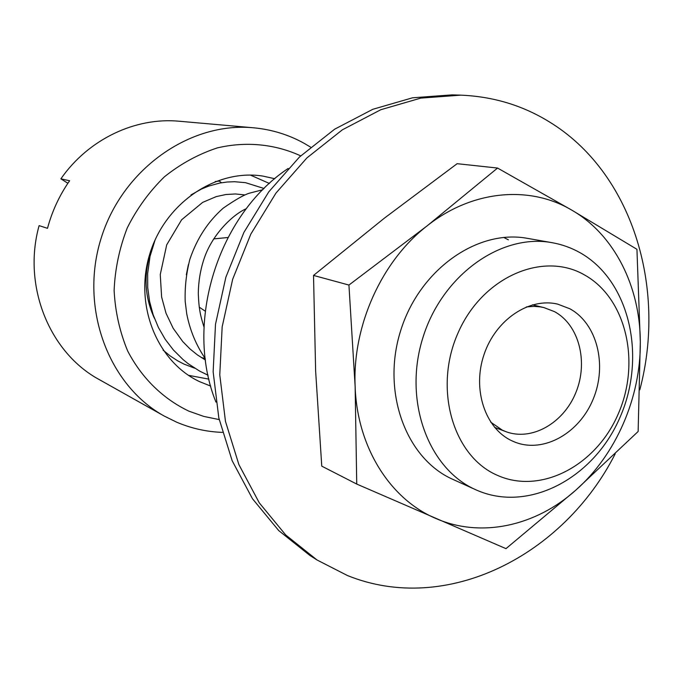 <?xml version="1.0" encoding="UTF-8"?>
<svg xmlns="http://www.w3.org/2000/svg" width="683" height="683" viewBox="0 0 683 683"><rect width="100%" height="100%" fill="white"/><g stroke="black" fill="none" stroke-linecap="round" stroke-linejoin="round"><path stroke-width="1.02" d="M300.691 155.861C275.061 144.079 246.051 141.15 217.288 147.912C198.36 154.145 180.747 163.758 164.466 176.76C149.381 191.479 136.984 208.503 127.286 227.84C119.431 248.074 115.043 268.948 114.112 290.463C115.248 311.807 119.773 331.981 127.678 350.994C141.731 378.1 163.177 398.949 188.943 411.175L203.816 416.425L219.192 419.593M222.376 432.382C206.625 431.818 191.419 428.429 176.752 422.231L164.39 416.143C108.537 385.46 79.296 308.135 101.024 238.615C122.308 168.957 190.079 121.608 253.504 127.789C271.467 129.463 288.226 134.56 303.773 143.097L310.543 147.101M274.797 178.733L263.109 176.129C216.648 168.53 165.474 202.492 149.876 253.709C133.859 304.797 156.945 361.708 199.59 381.652L210.706 386.091M188.499 375.334L208.93 379.15M269.409 183.462L250.388 175.087M227.926 237.513L213.685 238.896M188.414 264.534L186.322 274.797M199.24 307.154L205.182 311.124M490.676 422.12L502.244 430.102L505.642 431.562C531.622 441.534 563.68 423.178 575.931 392.392C588.498 361.759 578.962 324.681 554.391 311.593L543.95 307.598L540.262 306.872L533.961 306.368L526.269 306.94M253.504 127.789L179.313 121.241C135.533 117.006 88.457 139.11 60.881 178.835L69.623 180.747C59.506 195.236 52.13 211.098 47.494 228.327L39.102 225.629C22.18 286.151 49.671 352.957 99.436 379.688L164.39 416.143M67.89 183.275L60.881 178.835M219.371 181.089L221.454 182.754M584.58 274.976C543.164 250.883 482.642 276.777 458.259 332.459C433.227 387.824 452.633 455.612 496.678 475.009C540.39 495.235 596.088 465.746 618.217 413.966C640.944 362.468 626.379 298.266 584.58 274.976M475.957 489.839L475.786 489.762C428.301 468.948 403.107 400.81 422.777 338.051C441.944 275.129 501.194 233.091 552.137 242.696C562.118 244.471 571.492 247.852 580.26 252.821C629.811 280.909 646.767 356.663 620.036 417.287C593.997 478.254 528.258 513.462 475.957 489.839M215.939 402.082C184.111 323.52 217.527 215.393 288.132 168.479M569.75 308.725C596.993 323.375 607.392 364.731 593.314 398.812C579.594 433.056 543.941 453.461 515.119 442.2L511.738 440.74C485.092 428.369 472.115 389.344 484.034 354.571C495.645 319.687 529.368 297.173 557.78 304.157L569.75 308.725M615.221 453.819C563.569 555.655 446.417 615.673 347.399 575.513L317.066 560.009L285.759 535.02L259.309 502.893L238.888 464.585L225.467 421.377L219.772 374.873L222.163 326.867L232.655 279.296L250.832 234.098L275.941 193.11L306.889 157.927L342.337 129.83L380.815 109.715L420.779 98.113L460.726 95.15C492.947 96.482 522.367 105.319 548.987 121.659C631.98 171.954 667.052 287.423 639.792 389.873M317.066 560.009L309.86 555.424L278.749 530.614L252.471 498.735L232.169 460.752L218.825 417.936L213.147 371.851L215.495 324.305L225.868 277.196L243.882 232.451L268.769 191.863L299.461 157.022L334.636 129.198L372.824 109.289L412.506 97.806L452.189 94.869L460.726 95.15M503.721 237.428L508.4 239.844M355.143 386.587C357.158 447.45 390.411 499.427 435.908 518.499C481.267 538.375 535.916 525.97 575.82 490.138C616.075 454.656 640.842 397.395 640.312 342.046C640.236 286.723 614.444 234.79 571.944 210.227C529.914 185.11 472.295 189.883 427.071 225.902C381.549 261.094 352.291 325.945 355.143 386.587L348.936 285.05L427.071 225.902L497.557 168.052L571.944 210.227L636.94 249.312L640.312 342.046L638.135 431.494L575.82 490.138L505.975 548.645L356.739 484.068L355.143 386.587M475.786 489.762L452.957 479.415C406.214 458.908 381.327 392.341 400.503 331.17C419.191 269.845 477.289 228.916 527.447 238.358L552.137 242.696M497.557 168.052L457.132 163.689L384.384 218.159L313.523 275.428L315.631 371.014L321.761 466.147L356.739 484.068M313.523 275.428L348.936 285.05M532.484 304.831L543.95 307.598M494.612 427.379L505.642 431.562M152.693 246.546C143.319 271.484 143.891 295.38 154.392 318.227M163.1 350.157L170.144 355.92L177.708 360.846L184.086 364.15L194.723 368.205M205.276 358.592C196.072 345.086 189.883 330.128 186.715 313.719L185.195 301.459C184.717 287.5 186.271 273.456 189.857 259.318C196.883 238.606 207.999 221.557 223.196 208.17C235.063 199.931 243.729 194.962 249.167 193.263L262.929 189.678M208.05 375.223L199.598 371.082L188.312 363.791L183.044 359.557L173.397 349.995L165.235 339.357L158.396 327.456L153.129 314.692L149.551 301.28L147.716 287.5L147.648 273.601L150.012 256.441L155.118 239.853M190.984 194.928L201.442 189.063L208.605 186.109L219.636 183.078L227.089 182.019L234.525 181.712L245.513 182.677L264.099 188.508M244.915 194.928L235.481 193.963L225.877 194.518L216.263 196.602L202.663 202.381L181.601 219.806L166.703 244.847L160.257 274.557L161.623 297.054L166.02 313.241L173.166 328.267L182.779 341.602L190.045 348.979L197.464 354.955L205.463 360.035M203.969 326.935C200.717 316.4 198.932 310.355 198.292 293.562C198.437 281.712 200.307 270.28 203.91 259.275C212.123 233.799 234.056 213.745 246.298 208.742M215.205 181.541L219.627 181.029M201.314 357.559L205.165 358.438"/></g></svg>
